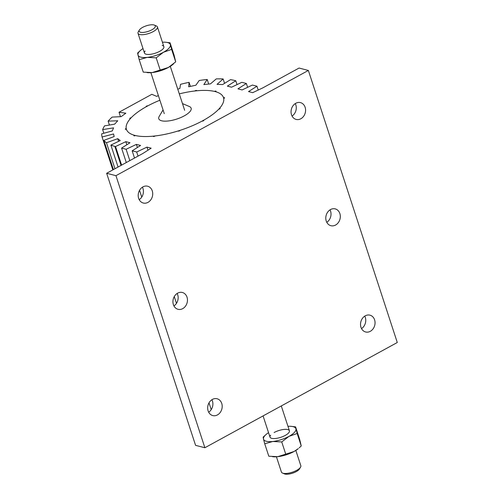 <?xml version="1.0" encoding="UTF-8"?>
<svg xmlns="http://www.w3.org/2000/svg" width="499" height="499" viewBox="0 0 499 499"><rect width="100%" height="100%" fill="white"/><g stroke="black" fill="none" stroke-linecap="round" stroke-linejoin="round"><path stroke-width="0.75" d="M145.109 51.054A10.211 3.524 -18.1 0 0 146.151 54.241A10.211 3.524 -18.1 0 0 147.386 54.441A10.211 3.524 -18.1 0 0 162.35 49.551A10.211 3.524 -18.1 0 0 162.187 45.471M162.412 42.215A17.022 5.876 161.9 0 1 165.475 42.222A17.022 5.876 161.9 0 1 170.39 44.729A17.022 5.876 161.9 0 1 163.466 52.258A17.022 5.876 161.9 0 1 147.249 57.385A17.022 5.876 161.9 0 1 140.805 57.167A17.022 5.876 161.9 0 1 137.949 54.99A17.022 5.876 161.9 0 1 140.537 50.374A17.022 5.876 161.9 0 1 143.001 48.565M140.537 50.374L137.599 53.037L139.184 59.655L147.249 57.385L156.199 57.834L163.466 52.258L171.625 49.395L170.04 42.777L165.475 42.222M139.184 59.655L143.257 72.124L152.207 72.567A17.022 5.876 -18.1 0 0 168.431 67.44L152.207 72.567A17.022 5.876 -18.1 0 1 147.829 72.673L147.03 72.611M156.199 57.834L160.273 70.303M171.625 49.395L175.704 61.864L168.431 67.44A17.022 5.876 -18.1 0 0 172.76 64.527L173.608 63.797M170.04 42.777L174.114 55.246L175.704 61.864M154.409 25.118L156.343 25.942A10.211 3.524 161.9 0 1 157.422 26.952A10.211 3.524 161.9 0 1 151.16 32.591A10.211 3.524 161.9 0 1 139.701 34.506A10.211 3.524 161.9 0 1 138.011 33.296A10.211 3.524 161.9 0 1 138.292 31.836L139.364 30.034A8.508 2.938 161.9 0 1 145.833 25.973A8.508 2.938 161.9 0 1 153.904 24.95A8.508 2.938 161.9 0 1 154.409 25.118A8.508 2.938 161.9 0 1 151.465 30.021A8.508 2.938 161.9 0 1 140.543 32.26A8.508 2.938 161.9 0 1 139.364 30.034M163.061 109.93L159.243 116.329A17.022 5.876 -18.1 0 0 161.601 120.777A17.022 5.876 -18.1 0 0 183.451 116.298A17.022 5.876 -18.1 0 0 189.333 106.499L182.472 103.586M223.752 98.409L223.533 97.742A51.06 17.627 -18.1 0 0 223.49 97.611A51.06 17.627 -18.1 0 0 215.593 91.697A1.023 0.356 161.9 0 0 216.017 91.23A1.023 0.356 161.9 0 0 215.849 91.111A1.023 0.356 161.9 0 0 214.476 91.411A51.06 17.627 -18.1 0 0 196.606 90.793A1.023 0.356 161.9 0 0 196.693 90.569A1.023 0.356 161.9 0 0 196.525 90.45A1.023 0.356 161.9 0 0 195.639 90.544A1.023 0.356 161.9 0 0 194.835 90.986A51.06 17.627 -18.1 0 0 179.297 93.881A51.06 17.627 161.9 0 1 215.044 91.548A51.06 17.627 161.9 0 1 223.49 97.611A51.06 17.627 161.9 0 1 192.177 125.823A51.06 17.627 161.9 0 1 134.873 135.391A51.06 17.627 161.9 0 1 126.428 129.335A51.06 17.627 161.9 0 1 159.886 100.224A51.06 17.627 -18.1 0 0 147.866 105.838A1.023 0.356 161.9 0 1 147.866 105.838A1.023 0.356 161.9 0 0 146.718 106.025A1.023 0.356 161.9 0 0 146.088 106.593A1.023 0.356 161.9 0 0 146.257 106.711A1.023 0.356 161.9 0 1 146.257 106.711A51.06 17.627 -18.1 0 0 131.181 117.745A1.023 0.356 161.9 0 0 130.189 118.057A1.023 0.356 161.9 0 0 129.784 118.519A1.023 0.356 161.9 0 0 130.351 118.65A51.06 17.627 -18.1 0 0 126.222 128.511A1.023 0.356 161.9 0 0 125.324 129.179A1.023 0.356 161.9 0 0 126.39 129.197A51.06 17.627 -18.1 0 0 126.428 129.335A51.06 17.627 -18.1 0 0 134.325 135.248A1.023 0.356 161.9 0 0 133.907 135.709A1.023 0.356 161.9 0 0 135.441 135.535A51.06 17.627 -18.1 0 0 153.318 136.146A1.023 0.356 161.9 0 0 153.224 136.37A1.023 0.356 161.9 0 0 154.041 136.464A1.023 0.356 161.9 0 0 155.083 135.959A51.06 17.627 -18.1 0 0 178.106 130.969A1.023 0.356 161.9 0 0 178.112 130.981L178.106 130.969M276.427 456.785L281.417 472.048A10.211 3.524 -18.1 0 0 282.503 473.058A10.211 3.524 -18.1 0 0 283.108 473.264A10.211 3.524 -18.1 0 0 292.794 472.035A10.211 3.524 -18.1 0 0 300.554 467.164A10.211 3.524 -18.1 0 0 300.828 465.704L295.838 450.435M282.503 473.058L284.436 473.882A8.508 2.938 -18.1 0 0 284.941 474.05A8.508 2.938 -18.1 0 0 293.013 473.027A8.508 2.938 -18.1 0 0 299.481 468.966L300.554 467.164M272.791 441.49A17.022 5.876 161.9 0 1 266.354 441.266A17.022 5.876 161.9 0 1 263.491 439.089L264.726 443.754L272.791 441.49L281.742 441.933L289.015 436.357L297.167 433.494L295.583 426.876L291.017 426.327A17.022 5.876 161.9 0 1 295.932 428.828A17.022 5.876 161.9 0 1 289.015 436.357A17.022 5.876 161.9 0 1 272.791 441.49M270.651 435.159A10.211 3.524 -18.1 0 0 272.928 438.54A10.211 3.524 -18.1 0 0 285.291 435.396A10.211 3.524 -18.1 0 0 287.892 433.65A10.211 3.524 -18.1 0 0 286.52 429.383A10.211 3.524 -18.1 0 0 274.132 432.521M293.973 451.539A17.022 5.876 -18.1 0 0 298.302 448.626L293.973 451.539L277.756 456.672A17.022 5.876 -18.1 0 0 293.973 451.539M272.573 456.71L273.371 456.778A17.022 5.876 -18.1 0 0 277.756 456.672L268.805 456.223L264.726 443.754M295.583 426.876L299.662 439.345L301.246 445.963L299.151 447.896M301.246 445.963L297.167 433.494M285.815 454.402L281.742 441.933M266.079 434.473L263.141 437.136L263.491 439.089A17.022 5.876 161.9 0 1 266.079 434.473A17.022 5.876 161.9 0 1 268.543 432.664M287.96 426.321A17.022 5.876 161.9 0 1 291.017 426.327M326.789 222.336A8.683 7.167 104.5 0 0 330.007 209.854M335.584 225.037A8.683 7.167 104.5 0 0 340.318 216.273A8.683 7.167 104.5 0 0 335.216 208.888A8.683 7.167 104.5 0 0 330.519 209.549A8.683 7.167 104.5 0 0 325.785 218.319A8.683 7.167 104.5 0 0 330.881 225.698A8.683 7.167 104.5 0 0 335.584 225.037M173.933 305.937A8.683 7.167 104.5 0 0 177.151 293.456M182.728 308.638A8.683 7.167 104.5 0 0 187.462 299.874A8.683 7.167 104.5 0 0 182.36 292.489A8.683 7.167 104.5 0 0 177.663 293.15A8.683 7.167 104.5 0 0 172.928 301.92A8.683 7.167 104.5 0 0 178.024 309.299A8.683 7.167 104.5 0 0 182.728 308.638M292.058 116.061A8.683 7.167 104.5 0 0 295.271 103.586M300.847 118.762A8.683 7.167 104.5 0 0 305.581 109.998A8.683 7.167 104.5 0 0 300.485 102.619A8.683 7.167 104.5 0 0 295.782 103.281A8.683 7.167 104.5 0 0 291.048 112.044A8.683 7.167 104.5 0 0 296.144 119.423A8.683 7.167 104.5 0 0 300.847 118.762M361.526 328.604A8.683 7.167 104.5 0 0 364.744 316.129M370.314 331.311A8.683 7.167 104.5 0 0 375.055 322.541A8.683 7.167 104.5 0 0 369.952 315.162A8.683 7.167 104.5 0 0 365.256 315.823A8.683 7.167 104.5 0 0 360.521 324.593A8.683 7.167 104.5 0 0 365.617 331.972A8.683 7.167 104.5 0 0 370.314 331.311M208.669 412.205A8.683 7.167 104.5 0 0 211.888 399.73M217.458 414.912A8.683 7.167 104.5 0 0 222.198 406.142A8.683 7.167 104.5 0 0 217.096 398.763A8.683 7.167 104.5 0 0 212.399 399.425A8.683 7.167 104.5 0 0 207.665 408.194A8.683 7.167 104.5 0 0 212.761 415.573A8.683 7.167 104.5 0 0 217.458 414.912M139.202 199.662A8.683 7.167 104.5 0 0 142.415 187.187M147.991 202.363A8.683 7.167 104.5 0 0 152.725 193.6A8.683 7.167 104.5 0 0 147.629 186.221A8.683 7.167 104.5 0 0 142.926 186.882A8.683 7.167 104.5 0 0 138.192 195.645A8.683 7.167 104.5 0 0 143.288 203.024A8.683 7.167 104.5 0 0 147.991 202.363M223.533 97.742A1.023 0.356 161.9 0 1 224.425 97.642A1.023 0.356 161.9 0 1 224.594 97.767A1.023 0.356 161.9 0 1 223.695 98.428A51.06 17.627 -18.1 0 1 219.572 108.289L219.76 108.863M219.572 108.289A1.023 0.356 161.9 0 1 219.965 108.302A1.023 0.356 161.9 0 1 220.134 108.426A1.023 0.356 161.9 0 1 219.728 108.882A1.023 0.356 161.9 0 1 218.743 109.194A51.06 17.627 -18.1 0 1 203.654 120.228A1.023 0.356 161.9 0 1 203.829 120.353A1.023 0.356 161.9 0 1 203.205 120.914A1.023 0.356 161.9 0 1 202.058 121.107A1.023 0.356 161.9 0 1 202.051 121.101A51.06 17.627 -18.1 0 1 180.052 130.351A1.023 0.356 161.9 0 1 179.178 131A1.023 0.356 161.9 0 1 178.112 130.981M203.654 120.228A1.023 0.356 161.9 0 1 203.661 120.228L203.76 120.552M397.285 342.507L204.877 447.74L115.955 175.679L308.363 70.446L397.285 342.507M204.877 447.74L195.577 445.345L106.655 173.284L115.955 175.679M308.363 70.446L299.063 68.051L262.985 87.78M121.057 165.406L114.832 146.357A76.584 26.447 161.9 0 1 110.89 145.09L120.222 140.562L117.739 138.672L106.474 142.751A76.584 26.447 161.9 0 1 103.879 140.369L114.177 136.545L113.56 133.963L102.077 136.982A76.584 26.447 161.9 0 1 101.715 133.813L112.275 130.95L113.566 127.863L102.644 129.603A76.584 26.447 161.9 0 1 104.54 125.873L114.639 124.164L117.758 120.777L108.14 121.132A76.584 26.447 161.9 0 1 112.163 117.084L121.12 116.654L125.848 113.198L119.03 112.25L151.839 94.305L156.642 96.351L158.383 95.621M114.832 146.357L115.531 146.538L125.817 141.66L126.827 144.754M106.655 173.284L142.733 153.555L151.166 148.197L146.98 147.118L136.695 151.995L132.16 150.823L140.581 145.471L136.395 144.392L126.116 149.263L121.575 148.097L129.996 142.739L125.817 141.66M237.037 84.599L235.784 80.763L227.363 86.121L231.548 87.2L241.828 82.323L246.369 83.495L237.948 88.853L242.127 89.932L252.413 85.055L256.954 86.227L248.527 91.579L252.712 92.658L262.998 87.787M235.784 80.763L235.085 80.582A76.584 26.447 161.9 0 0 230.519 79.659L222.635 84.556L217.034 84.362L223.134 78.948A76.584 26.447 161.9 0 0 216.273 78.898L210.472 83.876L203.842 84.587L207.21 79.478A76.584 26.447 161.9 0 0 199.207 80.489L195.889 85.217L188.678 86.782L189.084 82.329A76.584 26.447 161.9 0 0 180.488 84.331L179.877 88.485L177.756 89.159M120.477 116.685L119.03 112.25M109.424 125.049L108.14 121.132M103.836 133.239L102.644 129.603M112.836 169.903L102.077 136.982M103.879 140.369L113.429 169.579M114.97 168.737L106.474 142.751M117.739 138.672L118.612 141.348M110.89 145.09L118.063 167.04M121.6 165.107L115.531 146.538M121.575 148.097L126.297 162.543M126.116 149.263L129.821 160.616M139.533 190.319L141.747 197.086M174.27 296.593L176.478 303.361M209.006 402.861L211.214 409.629M136.395 144.392L137.412 147.486M132.16 150.823L134.518 158.046M136.695 151.995L138.042 156.118M146.98 147.118L147.991 150.218M258.201 90.057L256.954 86.227M247.623 87.325L246.369 83.495M224.575 83.352L223.134 78.948M208.707 84.069L207.21 79.478M190.418 86.402L189.084 82.329M153.43 136.501L153.318 136.146M134.518 135.84L134.325 135.248M138.011 33.296L144.46 53.031M150.885 72.679L164.271 113.629M157.422 26.952L163.878 46.688M170.296 66.336L184.667 110.298M270.009 437.13L263.073 415.916M289.42 430.787L281.299 405.943"/></g></svg>
